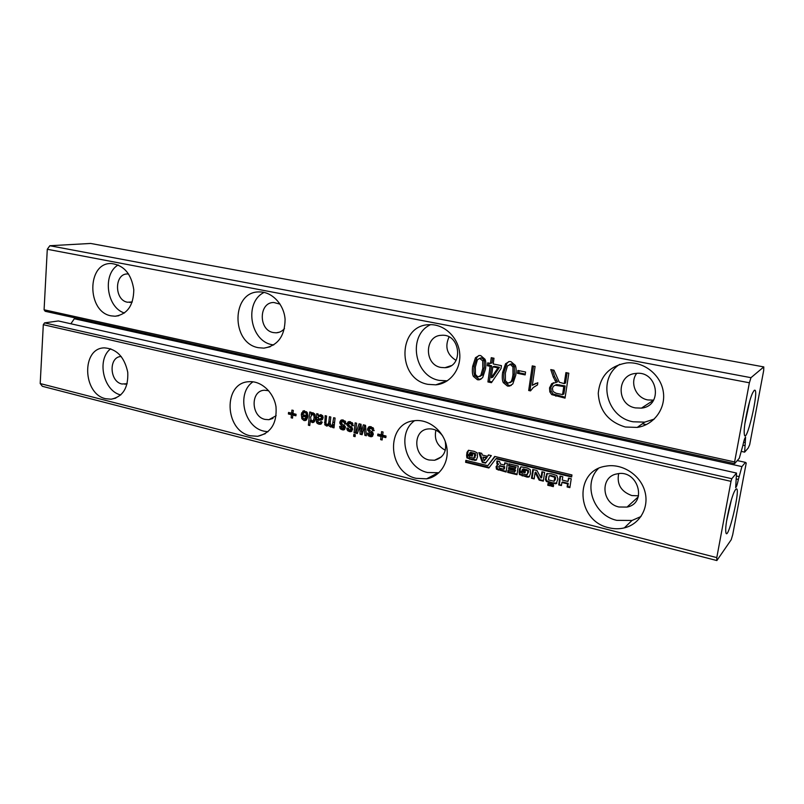 <?xml version="1.0" encoding="UTF-8"?>
<svg xmlns="http://www.w3.org/2000/svg" width="804" height="804" viewBox="0 0 804 804"><rect width="100%" height="100%" fill="white"/><g stroke="black" fill="none" stroke-linecap="round" stroke-linejoin="round"><path stroke-width="1.21" d="M716.856 560.549L42.361 386.302L40.2 383.558L716.786 557.604L716.856 560.549L731.218 539.725L732.705 534.71L746.233 463.014L745.459 462.38L741.921 466.601L738.373 479.445C737.358 484.33 736.454 487.053 735.68 487.626L736.524 473.064L731.811 478.712L730.997 481.355L716.786 557.604M735.559 489.525C742.675 481.556 726.213 549.745 725.7 530.258C725.469 522.349 730.886 498.359 734.464 491.385L735.559 489.525M736.524 473.064L58.36 320.967L44.572 322.886L43.305 324.695L40.2 383.558M77.144 318.354L74.31 318.746L70.883 323.771M730.997 481.355L43.305 324.695M301.47 413.186L303.922 410.754L307.299 412.653L307.872 416.442L306.545 419.869L304.012 420.552L301.842 418.713L301.349 414.351L306.545 415.598L306.113 413.407L304.796 412.392L302.817 413.909L301.47 413.186L303.379 412.563L304.435 410.754M291.46 414.723L288.385 413.98L288.546 412.442L291.621 413.186L291.922 410.09L293.299 410.422L292.988 413.517L296.073 414.261L295.912 415.809L292.827 415.055L292.515 418.14L291.148 417.809L291.46 414.723L293.39 414.1L290.365 412.884M250.205 435.768C224.226 430.502 222.959 382.463 249.039 381.709C261.189 380.654 273.842 392.342 276.013 406.874C277.078 423.306 270.938 433.115 257.612 436.301L250.205 435.768M105.726 398.724C82.551 394.091 81.204 347.81 104.48 347.871C116.721 348.856 124.479 357.006 127.756 372.312C128.449 387.749 122.922 396.714 111.193 399.206L105.726 398.724M374.121 430.673L372.604 430.723L372.162 429.075L369.579 428.351L369.388 430.15L372.533 432.22L373.277 434.612L371.337 436.753L368.614 435.959L367.719 434.843L367.428 433.155L368.935 433.105L370.212 435.054L371.81 434.281L367.699 430.281L367.539 428.944L368.674 426.954L371.177 426.693L374.121 430.673M377.699 435.637L377.89 434.049L381.207 434.853L381.588 431.647L383.066 432.009L382.684 435.205L386.02 436.009L385.83 437.617L382.493 436.803L382.121 439.999L380.644 439.637L381.016 436.451L377.699 435.637L379.498 434.431M416.16 478.33C387.036 472.33 385.468 422.783 414.643 420.683C428.562 418.904 443.517 430.673 446.572 446.109C449.828 461.526 440.411 476.671 426.612 478.822L416.16 478.33M341.72 421.658L341.539 423.437L345.238 426.532L345.358 427.839L343.439 429.969L340.806 429.185L339.931 428.08L339.65 426.411L341.117 426.361L342.363 428.281L343.921 427.517L340.655 424.612L339.74 422.251L340.836 420.281L343.278 420.01L346.162 423.949L344.685 423.989L344.253 422.361L341.72 421.658M355.157 422.854L356.604 423.205L355.489 433.095L354.041 432.743L355.157 422.854M350.655 429.979L350.876 428.411L347.057 425.296L346.896 423.979L348.001 421.999L350.454 421.728L353.358 425.678L351.871 425.728L351.438 424.09L348.896 423.376L348.715 425.165L351.8 427.215L352.544 429.587L350.624 431.708L347.971 430.934L347.087 429.828L346.795 428.15L348.283 428.1L349.529 430.029L352.574 429.215M355.087 436.652L353.639 436.301L353.871 434.321L355.308 434.683L355.087 436.652M365.518 425.336L366.383 435.748L364.885 435.386L364.192 427.065L362.132 434.713L360.102 434.22L359.78 426.411L357.328 433.547L355.85 433.185L359.076 423.788L361.056 424.271L361.378 432.09L363.338 424.813L365.518 425.336M309.771 425.537L308.384 425.195L309.761 411.99L311.158 412.321L310.987 413.959L313.047 412.774L315.017 414.552L315.53 418.361L314.846 420.954L313.6 422.341L312.052 422.512L310.304 420.512L309.771 425.537M318.786 424.15L317.077 423.266L316.394 421.919L316.736 413.658L318.143 413.99L318.314 415.758L321.037 414.683L322.685 415.809L322.675 419.185L321.721 419.949L317.831 420.321L317.952 421.859L319.861 422.703L320.937 421.477L322.303 422.211L320.243 424.281L318.786 424.15L320.645 423.487L318.927 422.582L317.077 423.266M331.75 426.854L329.338 426.241L328.766 424.713L326.997 426.04L324.796 424.834L325.168 415.678L326.575 416.01L325.921 423.386L326.866 424.522L328.132 424.14L328.816 422.15L329.409 416.693L330.826 417.035L330.163 423.135L331.087 425.547L332.394 425.115L333.66 417.708L335.077 418.05L334.012 427.859L332.595 427.517L332.776 425.798L331.75 426.854M551.011 486.058L551.303 484.199L553.614 484.762L553.333 486.621L551.011 486.058L551.866 484.34M550.288 483.948L550.006 485.807L547.755 485.254L548.037 483.395L550.288 483.948M518.238 466.059L516.982 474.692L507.696 472.42L507.987 470.43L514.701 472.059L514.902 470.672L508.56 469.134L508.821 467.355L515.163 468.893L515.364 467.496L508.53 465.848L508.821 463.787L518.238 466.059M571.956 474.933L494.711 456.431L487.807 465.677L465.878 460.33L465.606 462.3L488.872 467.988L495.897 458.782L571.634 476.983L571.956 474.933M519.394 474.531L519.082 472.038L521.716 472.682L522.178 473.827L526.801 474.873L527.806 472.531L527.665 470.762L522.67 469.335L522.067 470.28L525.324 471.064L525.072 472.802L519.173 471.365L519.545 468.853L521.052 466.833L527.153 467.968L530.198 469.516L530.439 473.697L529.173 476.862L527.243 477.144L519.394 474.531L520.098 474.099L519.726 472.189M536.961 470.511L540.991 478.068L541.936 471.767L544.63 472.42L543.313 481.134L539.172 480.129L535.112 472.511L534.157 478.893L531.494 478.249L532.791 469.506L536.961 470.511M551.072 473.737L556.79 475.465L557.906 478.963L556.247 483.596L551.454 483.184L546.398 481.485L545.403 479.606L546.69 473.787L551.072 473.737M481.727 453.325L482.31 455.054L487.505 456.31L488.47 454.933L491.324 455.617L485.556 463.134L482.249 462.33L478.842 452.632L481.727 453.325M562.267 480.078L567.966 481.455L568.488 478.109L571.232 478.772L569.855 487.626L567.111 486.963L567.604 483.847L561.895 482.46L561.423 485.566L558.7 484.902L560.046 476.079L562.78 476.732L562.267 480.078M496.862 463.767L496.932 460.923L499.525 461.546L500.46 464.069L504.42 465.024L504.741 462.802L507.354 463.426L506.118 472.038L496.44 469.154L496.078 466.611L497.867 464.581L496.862 463.767L497.596 463.345L497.586 461.074M472.31 459.918L466.913 457.868L466.591 455.416L469.124 456.029L469.566 457.154L473.968 458.159L474.802 454.109L469.777 452.843L469.446 453.667L472.561 454.421L472.33 456.119L466.682 454.762L467.013 452.29L468.511 450.28L474.29 451.376L477.214 452.873L477.475 456.973L476.28 460.089L472.31 459.918M608.779 527.715C576.277 520.912 573.604 470.601 605.824 466.169C621.773 463.124 639.904 474.41 644.677 490.731C649.672 507.002 640.074 524.198 624.316 527.886C619.221 529.102 614.045 529.052 608.779 527.715M731.811 478.712L44.572 322.886M745.459 462.38L737.278 460.581M741.921 466.601L74.31 318.746M738.906 476.561L736.514 476.028M731.318 500.078L726.595 521.012M306.615 411.748L305.711 411.889M306.545 415.598L307.922 415.135M301.299 414.784L302.083 414.522M303.178 416.03L303.158 414.784M306.414 419.989L304.435 419.045M288.385 413.98L290.314 413.356M291.148 417.809L292.596 417.336M293.299 414.904L293.39 414.1M292.827 415.055L296.023 414.743M291.621 413.186L293.068 412.713M267.963 431.768L263.943 431.155C243.823 427.095 236.195 392.905 252.989 381.81M120.771 394.955C103.334 391.056 96.39 359.328 110.701 348.775M372.604 430.723L374.081 430.13M369.287 428.582L370.071 426.552M368.473 431.326L370.141 430.673M370.513 432.632L372.212 431.949M371.81 431.668L370.875 431.095M368.614 435.959L370.121 435.024M372.684 436.059L370.373 435.245M373.066 427.708L371.207 427.748M381.016 436.451L382.754 435.728L379.438 434.934M380.644 439.637L382.242 438.974M382.634 436.753L382.754 435.728M382.493 436.803L384.232 436.09L385.96 436.512M381.207 434.853L382.804 434.2M438.924 472.742L427.507 472.511C405.186 467.888 396.513 433.276 414.573 420.693M345.097 420.984L343.459 421.045M344.685 423.989L346.132 423.457M341.549 421.778L342.333 419.879M340.655 424.612L342.343 423.989M342.655 425.889L344.363 425.256M340.806 429.185L342.383 428.291M344.765 429.296L342.635 428.502M354.041 432.743L355.599 432.14M347.971 430.934L349.529 430.019M351.951 431.034L349.77 430.24M352.303 422.713L350.604 422.773M351.871 425.728L353.328 425.175M348.685 423.527L349.479 421.597M347.82 426.341L349.499 425.708M349.83 427.617L351.539 426.974M353.639 436.301L355.197 435.688M361.378 432.09L363.016 431.446M364.333 427.004L364.835 425.175M355.85 433.185L357.639 432.492L360.514 424.14M359.78 426.411L361.137 425.899M360.102 434.22L361.88 433.517L361.82 431.919M362.423 433.647L361.88 433.517M364.192 427.065L365.609 426.512M364.885 435.386L366.302 434.823M308.384 425.195L309.862 424.683M310.304 420.512L311.138 420.221M311.017 421.839L312.686 420.914M314.183 421.909L312.897 421.185M310.987 413.959L313.208 412.824M310.706 420.371L310.796 419.517M311.279 414.964L311.399 413.819M321.56 423.638L320.645 423.487M318.012 420.261L319.69 419.799M320.042 420.06L321.912 419.407L319.701 419.678M322.474 419.437L321.912 419.407M318.314 415.758L320.726 414.633M318.575 416.773L318.685 415.628M318.243 420.201L318.334 419.015M332.384 426.341L331.188 425.567L329.338 426.241M332.776 425.798L334.293 425.246M332.595 427.517L334.112 426.964M332.072 425.396L334.414 424.19M327.851 424.371L330.142 423.266M328.273 425.346L326.886 424.522M328.766 424.713L330.132 424.221M553.423 486.028L551.675 485.596M550.097 485.204L547.755 485.254M548.418 484.792L548.609 483.536M515.163 468.893L516.067 467.074L509.244 465.426L508.53 465.848M509.244 465.426L509.455 463.938M516.067 467.074L515.364 467.496M514.701 472.059L515.615 470.239L509.284 468.702L508.56 469.134M509.284 468.702L509.455 467.506M515.615 470.239L514.902 470.672M517.072 474.109L508.419 471.988L507.696 472.42M508.419 471.988L508.62 470.581M495.083 456.521L487.807 465.677M466.561 460.501L465.606 462.3M466.38 461.888L489.264 467.476M571.724 476.4L496.631 458.37L495.897 458.782M529.504 476.601L522.912 475.536L520.098 474.099M527.926 476.702L527.243 477.144M525.153 472.209L519.876 470.933L520.831 466.883M519.876 470.933L519.173 471.365M527.133 474.742L528.499 472.099L528.359 470.33L523.374 468.913L522.419 469.435M542.519 471.908L541.665 477.616L540.991 478.068M534.248 478.3L531.494 478.249M532.188 477.797L533.394 469.647M543.404 480.541L539.856 479.676L535.796 472.069L535.112 472.511M539.856 479.676L539.172 480.129M556.85 483.174L552.117 482.732L547.072 481.033L546.077 479.154L547.303 473.395M546.077 479.154L545.403 479.606M547.072 481.033L546.398 481.485M556.82 483.204L556.247 483.596M485.948 462.632L482.249 462.33M482.993 461.918L479.817 452.863M488.862 455.034L487.505 456.31M569.041 478.239L567.966 481.455M561.514 484.963L558.7 484.902M559.353 484.44L560.609 476.209M569.956 487.033L567.755 486.49L568.237 483.385L562.549 481.998L561.895 482.46M568.237 483.385L567.604 483.847M567.755 486.49L567.111 486.963M497.857 464.642L498.591 464.22L497.867 464.581M498.601 464.159L497.596 463.345M506.198 471.445L497.173 468.732L497.264 464.702M497.173 468.732L496.44 469.154M505.374 462.953L504.42 465.024M476.491 459.928L470.38 458.853L467.677 457.466L466.913 457.868M475.194 459.968L474.43 460.38M472.41 455.556L467.446 454.361L468.4 450.3M467.446 454.361L466.682 454.762M474.913 457.707L475.556 453.707L470.802 452.35L469.868 452.793M467.677 457.466L467.315 455.587M640.989 516.53L631.994 520.469L616.748 520.349C593.664 515.354 582.558 484.259 598.236 468.642M445.315 450.26C437.185 445.878 434.039 439.185 435.899 430.19M638.527 495.817L631.793 495.545C621.05 491.596 616.678 484.299 618.658 473.656M307.882 416.422L304.475 415.598L302.575 416.231L302.867 417.909L304.173 419.005L307.852 416.613M305.319 418.844L307.62 417.879M276.164 415.688L268.938 419.688L265.069 419.417C250.959 416.683 250.245 390.734 264.345 390.231L268.677 390.724M127.153 383.729L121.937 384C109.304 381.588 108.58 356.544 121.203 356.514L121.233 356.514M445.195 441.265C446.994 451.406 443.446 457.737 434.542 460.26L429.105 460.009C413.336 456.913 412.422 430.21 428.11 428.944C433.979 428.431 438.853 430.803 442.743 436.039M314.404 413.628L313.741 413.789M312.927 420.804L315.299 419.708M322.515 415.567L320.917 415.718M322.153 418.201L323.107 418.01M550.981 475.566L549.464 475.847M554.529 480.882L555.544 479.013L555.403 476.872L551.052 475.526L549.031 476.048L548.509 479.898L554.087 481.254L554.75 477.315L550.388 475.968M484.179 460.752L487.033 457.486L482.973 457.094L484.179 460.752L486.289 457.898L482.973 457.094M504.731 466.682L504.007 467.104L499.153 466.029L498.611 466.883L499.646 468.219L503.716 469.214L504.44 468.782L504.731 466.682L499.545 465.807M618.959 506.992C601.462 503.495 599.864 476.481 617.09 473.888C637.723 468.883 647.994 503.153 627.04 507.083L618.959 506.992M306.304 417.135L302.575 416.231M314.133 418.02L313.861 415.397L312.314 414.261L310.666 417.015L310.897 419.788L312.485 420.954L313.369 420.412L314.133 418.02L315.58 417.527M317.952 419.155L321.459 418.432L321.429 416.753L319.288 416.231L318.444 416.974L318.394 419.005M555.403 476.872L554.75 477.315M487.033 457.486L486.289 457.898M503.716 469.214L504.007 467.104M745.278 442.632L745.579 437.175C744.816 437.698 743.931 440.391 742.926 445.245L739.298 458.27L734.615 463.637L734.615 461.938L749.368 382.784L750.966 377.679L763.8 366.915L763.679 370.533L749.67 444.773L748.142 448.119L744.645 452.139L745.278 442.632L743.569 442.27M754.142 390.453C760.654 385.367 744.816 452.17 744.192 432.331C743.881 424.261 749.037 400.171 752.644 392.865L754.142 390.453M734.615 463.637L45.185 311.289L44.089 309.781L47.285 249.27L49.838 245.733L90.631 243.451L763.8 366.915M744.735 445.547L742.936 445.165M744.645 452.139L741.389 451.426M734.615 461.938L44.089 309.781M749.368 382.784L47.285 249.27M549.825 391.849L549.514 387.95L551.655 383.719L556.257 382.382L553.333 377.156L550.77 369.589L553.976 370.222L559.323 382.252L564.247 383.629L565.915 372.614L568.82 373.197L565.031 398.131L551.715 394.623L549.825 391.849L551.172 391.216L550.851 387.337L553.574 382.684M533.323 387.488L530.509 390.885L528.69 390.503L532.258 365.89L535.092 366.453L532.348 385.317L537.816 382.724L537.504 384.895L533.323 387.488M501.043 368.503L491.455 382.684L487.927 381.95L490.078 366.272L487.355 365.719L487.737 362.865L490.47 363.418L491.254 357.69L493.988 358.242L493.204 363.971L501.445 365.639L501.043 368.503M517.464 373.337L517.876 370.443L525.575 372.011L525.163 374.905L517.464 373.337L518.892 372.765L519.183 370.714M515.766 375.197L512.801 383.98L509.183 386.151L507.435 386.041L503.254 382.593C502.209 380.302 501.997 376.935 502.611 372.503L505.545 363.75L509.304 361.509L510.912 361.619L515.264 365.328C516.238 367.418 516.399 370.704 515.766 375.197M482.641 377.689L479.073 379.85L477.415 379.739L473.335 376.342C472.3 374.081 472.079 370.755 472.662 366.363L475.486 357.7L479.204 355.479L480.722 355.589L484.983 359.237C485.938 361.297 486.108 364.554 485.505 368.996L482.641 377.689M427.989 384.352C396.533 379.116 397.568 324.685 429.497 324.685C443.999 323.942 458.139 337.097 459.667 353.056C461.395 368.996 450.18 383.679 435.798 384.845L427.989 384.352M258.416 347.7C230.698 343.157 231.341 291.068 259.421 291.932C271.983 291.631 284.033 304.374 285.088 319.329C284.867 336.142 277.802 345.74 263.893 348.142L258.416 347.7M111.143 315.861C86.621 311.922 86.701 262.215 111.485 263.531C123.977 265.219 131.414 273.953 133.796 289.741C133.524 305.5 127.313 314.334 115.153 316.233L111.143 315.861M625.331 427.014C608.377 421.869 599.352 410.633 598.256 393.307C599.965 376.091 609.452 365.971 626.738 362.926C643.582 361.328 660.647 374.513 663.26 391.538C666.094 408.532 653.863 425.075 637.2 427.416L625.331 427.014M750.966 377.679L49.838 245.733M749.71 401.156L744.906 423.607M556.257 382.382L557.584 381.779L554.67 376.573L552.408 369.91M555.001 380.794L556.328 380.191M564.247 383.629L565.544 383.026L567.091 372.845M565.162 397.236L553.051 393.98L551.172 391.216M531.002 390.071L530.087 389.88L533.534 366.142M528.69 390.503L530.087 389.88M532.348 385.317L536.077 383.257M491.988 381.9L489.425 381.357L491.576 365.74L488.852 365.187L489.133 363.147M487.927 381.95L489.425 381.357M490.078 366.272L491.576 365.74M487.355 365.719L488.852 365.187M490.47 363.418L491.968 362.885L492.641 357.971M525.283 374.071L518.892 372.765M511.223 385.458L508.882 385.438L504.721 382C503.676 379.719 503.455 376.362 504.078 371.94L507.002 363.217L508.801 361.579M481.003 379.217L478.943 379.166L474.873 375.78C473.847 373.518 473.616 370.202 474.209 365.83L477.023 357.197L478.882 355.509M447.325 380.825L439.285 380.392C413.98 376.252 407.447 335.178 430.562 324.665M273.692 344.976L272.224 344.715C249.984 341.177 243.833 302.013 264.134 292.415M124.459 313.007C106.63 307.681 102.168 274.154 118.178 264.938M654.255 419.075L644.718 422.14L633.08 421.778C606.085 417.165 597.04 378.382 619.763 364.323M456.049 360.413C446.954 354.614 444.622 346.795 449.044 336.956M653.612 400.141L647.833 399.94C635.904 397.93 629.502 382.593 636.708 373.368M562.579 394.603L563.795 386.563L555.061 385.227L553.293 386.312L552.388 388.432L553.051 391.538L556.147 393.267L562.579 394.603L563.885 393.97L565.101 385.95L556.82 384.543L555.172 385.176M492.802 377.187L499.445 367.338L494.299 366.292L492.812 366.835L491.304 377.759L492.802 377.187M509.997 382.704L512.309 381.247C513.193 380.121 513.897 377.729 514.419 374.071L514.399 366.403L511.877 363.951L509.836 364.443M479.757 376.543L482.269 375.016L484.309 367.91L484.249 360.323L481.787 357.911L480.028 358.242M440.944 367.448C423.919 364.755 424.401 335.439 441.577 335.298C460.511 333.449 463.938 367.036 444.944 367.699L440.944 367.448M284.495 328.545C282.234 331.198 279.47 332.615 276.194 332.816L273.39 332.585C258.335 330.243 258.657 302.123 273.832 302.495L280.073 304.153M132.258 301.952L127.504 302.234C114.148 300.193 114.208 273.32 127.645 273.963L128.62 274.013M635.381 407.899C616.176 404.814 616.467 374.574 635.823 373.438C657.752 370.292 663.481 406.05 641.441 408.12L635.381 407.899M563.795 386.563L565.101 385.95M491.304 377.759L497.967 367.88L499.445 367.338M497.967 367.88L492.812 366.835M512.982 374.644L512.952 366.946L510.429 364.493L507.485 365.87L505.364 373.076L505.414 380.734L507.947 383.196L510.862 381.84C511.756 380.714 512.46 378.312 512.982 374.644L514.419 374.071M482.792 368.453L482.732 360.845L479.616 358.383L477.395 359.79L475.355 366.925L475.425 374.503L477.908 376.925L480.752 375.579L482.792 368.453L484.309 367.91M738.373 479.445L736.504 479.023M302.847 411.135L304.043 410.743M304.796 412.392L306.646 411.779M306.113 413.407L307.46 412.965M301.842 418.713L303.108 418.281M304.012 420.552L305.912 419.909M368.674 426.954L369.579 426.602M367.539 428.944L369.307 428.261M367.699 430.281L369.086 429.738M371.579 433.426L372.986 432.864M371.81 434.281L373.267 433.698M371.358 435.004L373.116 434.301M367.719 434.843L369.157 434.271M370.071 436.652L371.83 435.939M370.895 428.261L372.654 427.577M372.162 429.075L373.629 428.502M343.006 421.567L344.826 420.904M344.253 422.361L345.7 421.839M340.836 420.281L341.881 419.909M339.74 422.251L341.559 421.587M339.901 423.577L341.268 423.075M343.7 426.673L345.087 426.16M343.921 427.517L345.348 426.984M343.479 428.23L345.298 427.557M339.931 428.08L341.358 427.557M342.233 429.869L344.052 429.185M351.107 429.256L352.534 428.713M347.087 429.828L348.514 429.286M349.398 431.617L351.207 430.924M350.192 423.296L351.991 422.623M351.438 424.09L352.886 423.547M348.001 421.999L349.016 421.628M346.896 423.979L348.705 423.306M347.057 425.296L348.423 424.793M350.876 428.411L352.273 427.889M359.87 428.341L361.217 427.828M364.383 429.316L365.8 428.763M312.052 422.512L313.932 421.859M311.922 412.934L312.525 412.743M320.263 422.572L321.912 421.999M316.897 414.864L318.223 414.422M316.665 417.738L318.334 417.165M316.444 419.889L318.314 419.246M316.394 421.919L317.801 421.437M330.504 427.004L332.353 426.341M333.127 422.592L334.645 422.05M332.394 425.115L334.233 424.452M328.816 422.15L330.323 421.618M328.132 424.14L329.982 423.477M324.464 422.241L325.962 421.708M324.796 424.834L326.394 424.261M326.344 425.989L328.193 425.326M522.912 475.536L522.208 475.968M520.248 468.42L519.545 468.853M526.53 469.536L525.826 469.968M528.359 470.33L527.665 470.762M528.499 472.099L527.806 472.531M547.253 473.415L546.69 473.787M546.388 476.259L545.725 476.712M552.117 482.732L551.454 483.184M497.565 461.225L496.832 461.637M496.812 466.189L496.078 466.611M498.993 469.687L498.259 470.119M470.38 458.853L469.616 459.265M467.777 451.898L467.013 452.29M473.797 452.943L473.043 453.345M475.556 453.707L474.802 454.109M475.707 455.446L474.943 455.848M475.074 457.617L474.32 458.019M305.54 418.693L307.44 418.05M313.861 415.397L315.198 414.954M312.716 414.291L314.464 413.708M313.369 420.412L315.248 419.768M319.52 416.15L321.158 415.588M320.454 416.15L322.314 415.517M321.429 416.753L322.917 416.241M321.69 417.799L323.148 417.296M321.459 418.432L323.128 417.859M320.967 418.783L322.826 418.14M549.695 475.606L549.031 476.048M555.544 479.013L554.891 479.465M554.147 476.269L553.494 476.722M500.671 465.697L499.947 466.119M646.305 424.612L642.396 423.778M445.738 381.779L444.893 381.598M549.514 387.95L550.851 387.337M551.655 383.719L552.991 383.106M553.333 377.156L554.67 376.573M555.845 396.201L557.172 395.558M551.715 394.623L553.051 393.98M534.941 383.749L535.816 383.367M507.435 386.041L508.882 385.438M503.254 382.593L504.721 382M502.611 372.503L504.078 371.94M505.545 363.75L507.002 363.217M477.415 379.739L478.943 379.166M473.335 376.342L474.873 375.78M472.662 366.363L474.209 365.83M475.486 357.7L477.023 357.197M557.996 385.367L559.313 384.754M555.061 385.227L556.388 384.613M512.952 366.946L514.399 366.403M510.429 364.493L511.877 363.951M510.862 381.84L512.309 381.247M482.732 360.845L484.249 360.323M480.259 358.423L481.787 357.911M480.752 375.579L482.269 375.016M306.203 411.728L304.304 412.351M306.012 420.281L305.007 420.623M265.27 433.698L257.612 436.301M115.836 398.101L111.193 399.206M372.403 436.321L371.337 436.753M371.83 427.507L370.061 428.19M437.778 472.963L426.612 478.822M344.042 420.844L342.213 421.497M344.424 429.597L343.439 429.969M351.619 431.326L350.624 431.708M351.187 422.552L349.388 423.226M313.751 422.261L312.846 422.572M321.218 423.939L320.243 424.281M320.675 419.457L318.806 420.11M322.143 419.728L321.168 420.07M331.891 426.773L331.127 427.055M327.771 425.758L326.997 426.04M528.409 477.154L529.102 476.712M522.67 469.335L523.374 468.913M555.624 483.827L556.288 483.365M475.465 460.39L476.229 459.978M470.038 452.742L470.802 452.35M631.994 520.469L624.316 527.886M272.978 418.392L268.938 419.688M441.507 456.803L434.542 460.26M638.235 496.862L627.04 507.083M127.163 383.719L124.801 384.242M314.203 413.638L312.314 414.261M321.65 415.467L319.781 416.1M322.605 418.18L321.248 418.653M549.333 475.938L550.006 475.486M499.153 466.029L499.877 465.606M510.63 385.548L509.183 386.151M480.591 379.277L479.073 379.85M446.974 380.855L435.798 384.845M270.164 346.775L263.893 348.142M118.781 315.721L115.153 316.233M644.718 422.14L637.2 427.416M451.074 365.679L444.944 367.699M131.454 302.193L129.575 302.435M279.44 332.173L276.194 332.816M653.572 400.211L641.441 408.12M556.82 384.543L555.504 385.156M511.193 363.91L509.736 364.443M481.134 357.87L479.616 358.383"/></g></svg>
